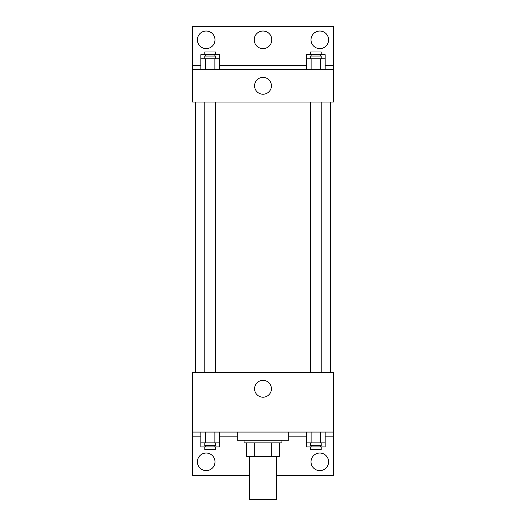 <?xml version="1.0" encoding="UTF-8"?>
<svg xmlns="http://www.w3.org/2000/svg" width="526" height="526" viewBox="0 0 526 526"><rect width="100%" height="100%" fill="white"/><g stroke="black" fill="none" stroke-linecap="round" stroke-linejoin="round"><path stroke-width="0.79" d="M249.475 456.417L249.475 499.7L276.525 499.7L276.525 456.417M271.725 442.892L271.725 456.417L246.766 456.417L246.766 442.892M271.725 456.417L279.234 456.417L279.234 442.892L279.234 456.417M281.936 440.19L281.936 442.892L244.064 442.892L244.064 440.19M254.275 442.892L254.275 456.417M237.298 432.07L237.298 440.19L288.702 440.19L288.702 432.07M192.667 432.07L192.667 372.559L333.333 372.559L333.333 432.07L192.667 432.07L192.667 475.353L249.475 475.353M333.333 432.07L333.333 475.353L276.525 475.353M254.577 388.786A8.423 8.423 0 0 1 267.215 381.495A8.423 8.423 0 0 1 267.215 396.085A8.423 8.423 0 0 1 254.577 388.786M333.333 436.126L325.173 436.126M306.434 436.126L288.702 436.126M237.298 436.126L219.566 436.126M200.827 436.126L192.667 436.126M311.017 461.828A8.791 8.791 0 0 1 324.207 454.214A8.791 8.791 0 0 1 324.207 469.442A8.791 8.791 0 0 1 311.017 461.828M197.401 461.828A8.791 8.791 0 0 1 210.591 454.214A8.791 8.791 0 0 1 210.591 469.442A8.791 8.791 0 0 1 197.401 461.828M330.63 102.044L330.63 372.559M321.215 372.559L321.215 102.044M215.607 102.044L215.607 372.559M333.333 102.044L192.667 102.044L192.667 26.3L333.333 26.3L333.333 102.044M333.333 69.583L192.667 69.583M254.577 85.81A8.423 8.423 0 0 1 267.215 78.519A8.423 8.423 0 0 1 267.215 93.109A8.423 8.423 0 0 1 254.577 85.81M192.667 65.526L200.827 65.526M219.566 65.526L306.434 65.526M325.173 65.526L333.333 65.526M254.209 39.825A8.791 8.791 0 0 1 267.399 32.211A8.791 8.791 0 0 1 267.399 47.439A8.791 8.791 0 0 1 254.209 39.825M214.983 39.825A8.791 8.791 0 0 1 201.793 47.439A8.791 8.791 0 0 1 201.793 32.211A8.791 8.791 0 0 1 214.983 39.825M328.599 39.825A8.791 8.791 0 0 1 315.409 47.439A8.791 8.791 0 0 1 315.409 32.211A8.791 8.791 0 0 1 328.599 39.825M306.434 58.761L306.434 54.704L325.173 54.704L325.173 58.761L306.434 58.761L306.434 69.583M325.173 58.761L325.173 69.583M320.492 58.761L320.492 69.583M311.116 58.761L311.116 69.583M310.393 58.761L310.393 56.058L321.215 56.058L321.215 58.761M200.827 58.761L200.827 54.704L219.566 54.704L219.566 58.761L200.827 58.761L200.827 69.583M219.566 58.761L219.566 69.583M214.884 58.761L214.884 69.583M205.508 58.761L205.508 69.583M204.785 58.761L204.785 56.058L215.607 56.058L215.607 58.761M320.492 54.704L320.492 56.058M311.116 54.704L311.116 56.058M310.393 54.704L310.393 52.002L321.215 52.002L321.215 54.704M214.884 54.704L214.884 56.058M205.508 54.704L205.508 56.058M204.785 54.704L204.785 52.002L215.607 52.002L215.607 54.704M325.173 442.892L306.434 442.892L306.434 446.949L325.173 446.949L325.173 432.07M306.434 432.07L306.434 442.892M320.492 432.07L320.492 442.892M311.116 432.07L311.116 442.892M321.215 442.892L321.215 445.594L310.393 445.594L310.393 442.892M219.566 442.892L200.827 442.892L200.827 446.949L219.566 446.949L219.566 432.07M200.827 432.07L200.827 442.892M214.884 432.07L214.884 442.892M205.508 432.07L205.508 442.892M215.607 442.892L215.607 445.594L204.785 445.594L204.785 442.892M320.492 445.594L320.492 446.949M311.116 445.594L311.116 446.949M321.215 446.949L321.215 449.658L310.393 449.658L310.393 446.949M214.884 445.594L214.884 446.949M205.508 445.594L205.508 446.949M215.607 446.949L215.607 449.658L204.785 449.658L204.785 446.949M195.37 102.044L195.37 372.559M310.393 372.559L310.393 102.044M204.785 102.044L204.785 372.559"/></g></svg>
